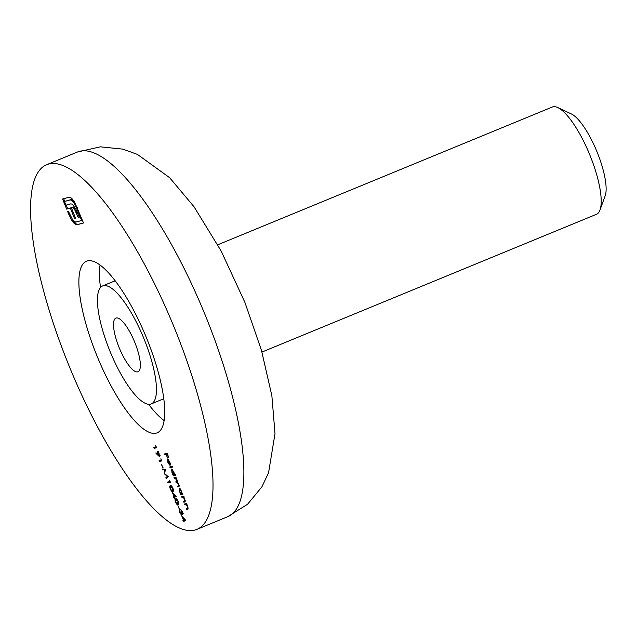 <?xml version="1.0" encoding="UTF-8"?>
<svg xmlns="http://www.w3.org/2000/svg" width="637" height="637" viewBox="0 0 637 637"><rect width="100%" height="100%" fill="white"/><g stroke="black" fill="none" stroke-linecap="round" stroke-linejoin="round"><path stroke-width="0.96" d="M557.789 107.573L571.397 113.959A46.405 13.162 67.6 0 1 597.466 152.952A46.405 13.162 67.6 0 1 605.15 195.933L599.982 210.043A57.999 16.451 -112.4 0 0 590.38 156.32A57.999 16.451 -112.4 0 0 557.789 107.573A57.999 16.451 -112.4 0 0 552.303 107.032L217.782 244.783M261.958 352.046L596.471 214.295A57.999 16.451 -112.4 0 0 599.982 210.043M134.94 342.746A28.999 8.225 -112.4 0 0 115.902 318.102A28.999 8.225 -112.4 0 0 118.944 347.093A28.999 8.225 -112.4 0 0 137.99 371.737A28.999 8.225 -112.4 0 0 134.94 342.746M109.349 349.697A63.804 18.099 -112.4 0 0 151.24 403.914A63.804 18.099 -112.4 0 0 144.535 340.142A63.804 18.099 -112.4 0 0 102.645 285.925A63.804 18.099 -112.4 0 0 109.349 349.697M147.386 340.094A92.803 26.324 -112.4 0 0 86.465 261.226A92.803 26.324 -112.4 0 0 96.211 353.981A92.803 26.324 -112.4 0 0 157.14 432.849A92.803 26.324 -112.4 0 0 147.386 340.094M67.426 361.792A197.207 55.929 -112.4 0 0 196.889 529.387A197.207 55.929 -112.4 0 0 176.17 332.283A197.207 55.929 -112.4 0 0 46.708 164.688A197.207 55.929 -112.4 0 0 67.426 361.792M182.421 513.812L182.134 511.981L180.725 509.536L182.389 511.901L182.731 514.577L181.808 513.717L181.712 515.333L179.714 512.602L179.323 509.552L179.976 512.546L181.386 514.577L180.868 511.798L182.421 513.812L183.464 513.382M181.959 514.704L181.76 515.317M179.22 508.852L177.906 505.563L179.467 508.748M178.264 504.584L178.026 504.679C177.389 505.093 176.545 504.225 175.509 502.091C174.817 499.894 174.88 498.827 175.701 498.875C176.322 498.429 177.15 499.257 178.177 501.367C178.886 503.596 178.83 504.695 178.026 504.679L178.161 504.631M173.009 491.438L172.762 491.533C172.125 491.947 171.289 491.079 170.254 488.945C169.561 486.748 169.625 485.681 170.445 485.728C171.066 485.283 171.886 486.111 172.922 488.221C173.63 490.45 173.575 491.549 172.762 491.533L172.906 491.485M156.073 447.007L155.547 445.693L156.638 447.7L154.106 448.392L153.796 447.628L156.32 446.903M184.889 504.759L184.579 503.994L186.434 503.493L187.724 506.622L187.716 509.218L186.768 509.473L186.466 508.708L187.724 508.262L187.445 506.55L186.1 504.56L184.889 504.759L185.916 504.337L185.662 503.7M187.334 508.469L188.154 508.087M181.991 497.529L181.688 496.764L183.544 496.263L184.834 499.392L184.826 501.988L183.878 502.243L183.567 501.478L184.826 501.032L184.547 499.32L183.209 497.33L181.991 497.529L183.026 497.107L182.771 496.47M184.443 501.239L185.263 500.857M182.19 493.834L182.843 494.511L180.988 495.013L179.626 491.7L179.292 488.189L181.553 491.207L182.19 493.834M170.079 467.733L169.768 466.969L172.372 466.26L172.683 467.032L170.079 467.733L171.106 467.311L170.851 466.674M167.842 459.723L168.072 462.183L169.546 465.09L167.881 462.343L167.579 458.943L169.808 461.841L170.453 464.453L170.079 465.305L167.842 459.723L168.463 459.468M164.864 454.699L164.553 453.934L167.093 453.241L168.757 457.406L167.141 454.085L166.361 454.292L167.459 457.764L166.098 454.364L164.864 454.699L165.891 454.277L165.636 453.64M174.506 474.669L175.613 474.366L175.923 475.138L173.32 475.839L171.958 472.535L171.624 469.015L173.893 472.033L174.506 474.669M178.44 485.864L178.503 484.208L175.724 481.867L176.672 481.612L176.791 479.932L174.02 477.599L175.876 477.089L177.078 480.003L177.42 482.113L178.782 484.279L178.75 486.636L177.747 486.907L177.436 486.142L179.586 485.402M176.672 481.612L177.834 481.142M159.385 456.554L156.057 453.448L155.938 452.803L157.92 454.898L157.243 451.179L159.107 453.687L159.385 456.554M161.336 460.153L160.803 458.839L161.902 460.846L159.361 461.538L159.051 460.774L161.583 460.049M162.793 467.773L161.48 464.484L163.04 467.669M164.808 470.074L162.65 469.756L162.339 468.983L165.333 469.421L164.704 473.625L168.24 476.691L166.153 478.514L165.843 477.742L167.34 476.428L164.211 473.673L164.808 470.074L165.317 469.867M169.872 481.516L169.346 480.194L170.445 482.209L167.905 482.894L167.595 482.129L170.127 481.413M174.012 496.542L172.388 492.489L176.274 496.605L174.578 497.234L174.713 498.293L173.423 496.701L174.259 496.438M183.472 520.206L181.856 516.145L185.733 520.262L184.045 520.899L184.173 521.958L182.891 520.357L183.719 520.103M74.489 201.865L83.527 222.998L76.766 224.829L74.234 223.547L71.384 219.717L67.626 211.588L68.43 211.373L72.729 219.972L75.684 222.122L81.64 220.506L76.679 208.1L73.351 201.969L70.436 199.859L64.472 201.483L65.945 205.162L70.675 203.88L72.22 204.135L75.707 208.777L79.283 217.217L78.224 217.504L74.218 208.713L73.231 207.742L71.392 207.821L75.548 218.228L74.513 218.507L70.349 208.108L66.638 209.111L62.585 198.991L69.353 197.151L71.67 198.234L74.489 201.865M167.348 453.886L166.361 454.292M167.141 453.974L166.098 454.364M167.125 453.942L165.891 454.277M168.104 459.739L169.999 464.477L169.601 461.936L168.104 459.739L168.542 459.556M170.445 464.293L169.999 464.477M172.627 466.897L171.106 467.311M175.868 475.003L173.32 475.839M174.347 475.417L174.084 474.764M173.75 474.812L173.336 474.987M172.492 469.549L171.926 469.788L172.197 472.503L173.933 474.828L174.992 474.39M173.933 474.828L173.662 472.113L171.926 469.788M174.506 474.589L173.981 474.804M179.108 486.389L177.747 486.907M178.774 486.485L178.519 485.848M177.42 482.113L176.035 482.631M177.062 482.209L176.807 481.564M175.103 478.148L174.323 478.363M175.358 477.941L175.103 477.304M182.787 494.376L180.988 495.013M182.015 494.591L181.752 493.93M181.418 493.986L181.004 494.161M180.16 488.722L179.594 488.953L179.865 491.668L181.601 493.993L182.66 493.564M181.601 493.993L181.33 491.278L179.594 488.953M182.19 493.755L181.649 493.978M185.2 501.741L183.878 502.243M184.905 501.821L184.65 501.168M184.236 496.908L183.026 497.107M188.098 508.971L186.768 509.473M187.796 509.051L187.541 508.398M187.127 504.138L185.916 504.337M156.591 447.572L154.106 448.392M155.133 447.97L154.879 447.333M158.048 451.744L158.573 451.529M159.083 453.624L157.562 451.944L157.857 454.077L159.099 455.781L160.142 455.351M159.099 455.781L158.836 453.719M159.632 455.559L159.123 455.766M161.846 460.718L159.361 461.538M160.389 461.116L160.134 460.479M165.365 469.58L162.65 469.756M167.037 477.742L166.87 477.32L165.843 477.742M166.87 477.32L167.953 476.38M167.794 476.245L167.34 476.428M164.736 473.657L164.282 473.84M164.728 473.458L164.211 473.673M170.39 482.082L167.905 482.894M168.932 482.472L168.678 481.835M170.772 486.477L170.923 485.697M173.304 491.127L172.611 490.713M172.922 488.221L170.628 486.541L171.656 486.111L170.748 486.493L170.525 488.905L171.695 490.617L173.614 490.299M172.46 490.769L172.675 488.324M176.282 496.629L174.578 497.234M175.358 496.916L174.315 497.306M175.342 496.884L173.734 497.465M174.761 497.043L174.506 496.406M173.256 493.922L174.267 496.47L175.374 496.167L173.606 493.779M176.035 499.623L176.178 498.843M178.559 504.273L177.866 503.859M178.177 501.367L175.884 499.679L176.783 499.32M176.919 499.265L176.011 499.639L175.78 502.052L176.951 503.763L178.87 503.445M177.715 503.915L177.93 501.462M181.434 510.133L181.027 510.301M181.935 514.346L181.386 514.577M182.891 513.613L182.453 513.796M185.749 520.294L184.045 520.899M184.826 520.58L183.782 520.97M184.81 520.548L183.193 521.13M184.22 520.708L183.966 520.071M182.715 517.586L183.735 520.134L184.834 519.832L183.074 517.435M83.479 222.862L76.766 224.829M77.794 224.407L75.604 224.622M76.631 224.2L75.262 223.125L74.234 223.547M75.262 223.125L73.255 220.625M72.276 219.351L71.384 219.717M82.404 220.187L81.64 220.506M77.443 207.781L76.679 208.1M74.306 201.571L73.351 201.969M74.378 201.547L71.463 199.437L70.436 199.859M71.463 199.437L64.472 201.483M79.227 217.09L78.224 217.504M77.34 212.376L76.344 212.79M74.218 208.713L75.246 208.291L76.289 209.971L75.262 210.393M75.246 208.291L74.258 207.312L73.231 207.742M74.258 207.312L71.392 207.821M75.5 218.101L74.513 218.507M71.432 207.805L70.349 208.108M71.376 207.686L66.638 209.111M67.665 208.689L66.224 205.09M64.735 201.372L63.668 198.696M100.495 287.526A92.803 26.324 67.6 0 1 100.057 265.032M77.563 151.98L100.375 146.836L122.869 149.13L137.409 154.393L169.593 177.651L194.038 206.762L221.174 251.058L244.895 302.376L261.457 350.318L271.872 395.768L275.009 433.646L268.543 472.829L261.918 486.803L247.562 504.273L227.751 516.679A197.207 55.929 -112.4 0 0 207.033 319.575A197.207 55.929 -112.4 0 0 77.563 151.98L46.708 164.688M164.115 420.571A92.803 26.324 67.6 0 1 148.58 404.296M177.46 482.145L176.76 482.44M183.695 496.924L182.668 497.346M186.585 504.154L185.558 504.576M158.709 455.582L158.247 455.766M69.401 213.793L68.629 214.104M73.374 207.144L72.347 207.566M151.24 403.914L163.765 398.754M227.751 516.679L196.889 529.387M102.645 285.925L115.178 280.766M184.626 501.176L185.654 500.754M187.517 508.406L188.544 507.984"/></g></svg>
